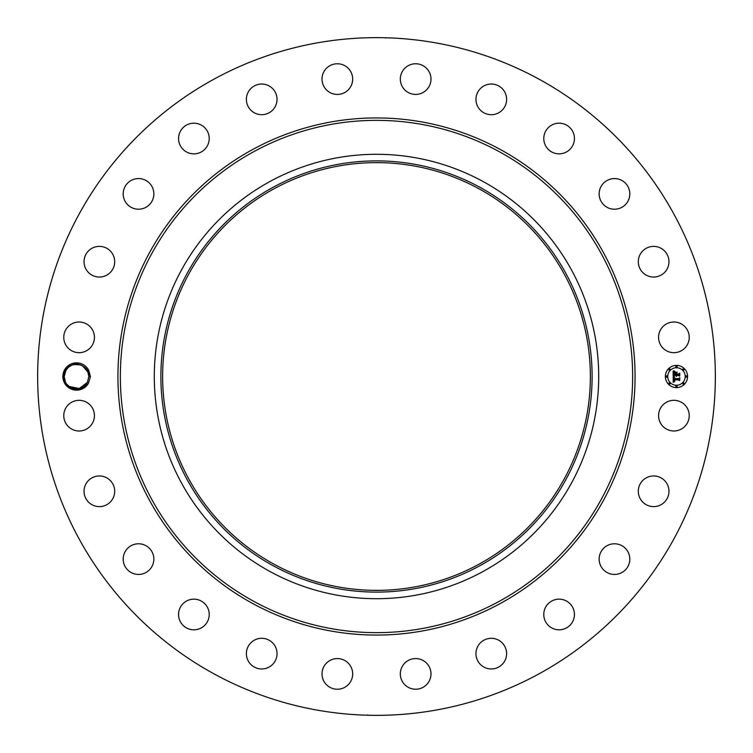 <?xml version="1.0" encoding="UTF-8"?>
<svg xmlns="http://www.w3.org/2000/svg" width="753" height="753" viewBox="0 0 753 753"><rect width="100%" height="100%" fill="white"/><g stroke="black" fill="none" stroke-linecap="round" stroke-linejoin="round"><path stroke-width="1.13" d="M214.05 673.869A338.85 338.85 0 0 1 79.131 214.05A338.85 338.85 0 0 1 538.95 79.131A338.85 338.85 0 0 1 673.869 538.95A338.85 338.85 0 0 1 214.05 673.869M368.641 37.744L372.679 37.669M380.783 37.678L376.5 37.65L380.783 37.678M385.592 38.055L384.745 37.754M384.359 715.256L380.321 715.331M372.217 715.322L376.5 715.35L372.217 715.322M367.408 714.945L368.245 715.246M88.807 382.496A13.658 13.658 0 0 1 88.525 383.051L90.426 376.5L88.807 370.514L87.593 371.06L88.863 376.444L87.348 382.411C82.133 393.433 63.619 388.943 64.212 376.556C63.619 388.943 82.133 393.433 87.348 382.411C82.133 393.433 63.619 388.943 64.212 376.556L66 370.109M87.593 371.06A12.321 12.321 0 0 0 87.056 370.081C79.79 361.892 72.523 361.977 65.257 370.335L63.553 376.462C62.471 389.508 82.359 395.174 88.515 383.042A13.658 13.658 0 0 1 69.982 388.482A13.658 13.658 0 0 1 76.853 362.842A13.658 13.658 0 0 1 88.807 370.514M660.447 408.305A15.333 15.333 0 0 1 681.249 402.196A15.333 15.333 0 0 1 687.357 423.007A15.333 15.333 0 0 1 666.546 429.106A15.333 15.333 0 0 1 660.447 408.305M664.73 501.875A15.333 15.333 0 0 1 643.053 502.383A15.333 15.333 0 0 1 642.535 480.706A15.333 15.333 0 0 1 664.212 480.198A15.333 15.333 0 0 1 664.73 501.875M622.458 572.205A15.333 15.333 0 0 1 601.383 567.084A15.333 15.333 0 0 1 606.504 546.019A15.333 15.333 0 0 1 627.569 551.13A15.333 15.333 0 0 1 622.458 572.205M563.423 629.188A15.333 15.333 0 0 1 544.4 618.797A15.333 15.333 0 0 1 554.792 599.765A15.333 15.333 0 0 1 573.814 610.165A15.333 15.333 0 0 1 563.423 629.188M491.653 668.956A15.333 15.333 0 0 1 475.962 653.99A15.333 15.333 0 0 1 490.928 638.309A15.333 15.333 0 0 1 506.618 653.275A15.333 15.333 0 0 1 491.653 668.956M412.032 688.797A15.333 15.333 0 0 1 400.756 670.283A15.333 15.333 0 0 1 419.27 658.997A15.333 15.333 0 0 1 430.556 677.521A15.333 15.333 0 0 1 412.032 688.797M329.993 687.357A15.333 15.333 0 0 1 323.894 666.546A15.333 15.333 0 0 1 344.695 660.447A15.333 15.333 0 0 1 350.804 681.249A15.333 15.333 0 0 1 329.993 687.357M251.126 664.73A15.333 15.333 0 0 1 250.617 643.053A15.333 15.333 0 0 1 272.294 642.535A15.333 15.333 0 0 1 272.802 664.212A15.333 15.333 0 0 1 251.126 664.73M180.795 622.458A15.333 15.333 0 0 1 185.916 601.383A15.333 15.333 0 0 1 206.981 606.504A15.333 15.333 0 0 1 201.87 627.569A15.333 15.333 0 0 1 180.795 622.458M123.812 563.423A15.333 15.333 0 0 1 134.203 544.4A15.333 15.333 0 0 1 153.236 554.792A15.333 15.333 0 0 1 142.835 573.814A15.333 15.333 0 0 1 123.812 563.423M84.044 491.653A15.333 15.333 0 0 1 99.01 475.962A15.333 15.333 0 0 1 114.691 490.928A15.333 15.333 0 0 1 99.725 506.618A15.333 15.333 0 0 1 84.044 491.653M64.203 412.032A15.333 15.333 0 0 1 82.717 400.756A15.333 15.333 0 0 1 94.003 419.27A15.333 15.333 0 0 1 75.479 430.556A15.333 15.333 0 0 1 64.203 412.032M65.643 329.993A15.333 15.333 0 0 1 86.454 323.894A15.333 15.333 0 0 1 92.553 344.695A15.333 15.333 0 0 1 71.751 350.804A15.333 15.333 0 0 1 65.643 329.993M88.27 251.126A15.333 15.333 0 0 1 109.947 250.617A15.333 15.333 0 0 1 110.465 272.294A15.333 15.333 0 0 1 88.788 272.802A15.333 15.333 0 0 1 88.27 251.126M130.542 180.795A15.333 15.333 0 0 1 151.617 185.916A15.333 15.333 0 0 1 146.496 206.981A15.333 15.333 0 0 1 125.431 201.87A15.333 15.333 0 0 1 130.542 180.795M189.577 123.812A15.333 15.333 0 0 1 208.6 134.203A15.333 15.333 0 0 1 198.208 153.236A15.333 15.333 0 0 1 179.186 142.835A15.333 15.333 0 0 1 189.577 123.812M261.347 84.044A15.333 15.333 0 0 1 277.038 99.01A15.333 15.333 0 0 1 262.072 114.691A15.333 15.333 0 0 1 246.382 99.725A15.333 15.333 0 0 1 261.347 84.044M340.968 64.203A15.333 15.333 0 0 1 352.244 82.717A15.333 15.333 0 0 1 333.73 94.003A15.333 15.333 0 0 1 322.444 75.479A15.333 15.333 0 0 1 340.968 64.203M423.007 65.643A15.333 15.333 0 0 1 429.106 86.454A15.333 15.333 0 0 1 408.305 92.553A15.333 15.333 0 0 1 402.196 71.751A15.333 15.333 0 0 1 423.007 65.643M501.875 88.27A15.333 15.333 0 0 1 502.383 109.947A15.333 15.333 0 0 1 480.706 110.465A15.333 15.333 0 0 1 480.198 88.788A15.333 15.333 0 0 1 501.875 88.27M572.205 130.542A15.333 15.333 0 0 1 567.084 151.617A15.333 15.333 0 0 1 546.019 146.496A15.333 15.333 0 0 1 551.13 125.431A15.333 15.333 0 0 1 572.205 130.542M629.188 189.577A15.333 15.333 0 0 1 618.797 208.6A15.333 15.333 0 0 1 599.765 198.208A15.333 15.333 0 0 1 610.165 179.186A15.333 15.333 0 0 1 629.188 189.577M668.956 261.347A15.333 15.333 0 0 1 653.99 277.038A15.333 15.333 0 0 1 638.309 262.072A15.333 15.333 0 0 1 653.275 246.382A15.333 15.333 0 0 1 668.956 261.347M688.797 340.968A15.333 15.333 0 0 1 670.283 352.244A15.333 15.333 0 0 1 658.997 333.73A15.333 15.333 0 0 1 677.521 322.444A15.333 15.333 0 0 1 688.797 340.968M676.467 365.393A11.107 11.107 0 0 1 687.574 376.5A11.107 11.107 0 0 1 676.467 387.607A11.107 11.107 0 0 1 665.36 376.5A11.107 11.107 0 0 1 676.467 365.393M479.03 188.815A213.861 213.861 0 0 1 564.185 479.03A213.861 213.861 0 0 1 273.97 564.185A213.861 213.861 0 0 1 188.815 273.97A213.861 213.861 0 0 1 479.03 188.815M371.624 590.305L381.376 590.305M381.376 162.695L376.011 162.639M376.5 162.639L376.989 162.639M273.132 187.281A215.612 215.612 0 0 1 565.719 273.132A215.612 215.612 0 0 1 479.868 565.719A215.612 215.612 0 0 1 187.281 479.868A215.612 215.612 0 0 1 273.132 187.281M88.854 376.293L87.762 371.408M87.517 370.909L88.11 372.274L82.312 365.61L80.844 364.951M80.797 364.932L78.952 364.414M76.9 364.179L72.015 365.036L68.316 367.313M68.297 367.332L65.718 370.589C70.942 359.567 89.447 364.057 88.863 376.444C89.447 364.057 70.942 359.567 65.718 370.589L68.297 367.332L65.718 370.589C70.942 359.567 89.447 364.057 88.863 376.444L88.863 376.434C89.447 364.057 70.942 359.567 65.718 370.589L68.297 367.332L65.718 370.589C70.942 359.567 89.447 364.057 88.863 376.444L88.863 376.434C89.447 364.057 70.942 359.567 65.718 370.589L68.297 367.332L65.718 370.589C70.942 359.567 89.447 364.057 88.863 376.444L88.863 376.434C89.447 364.057 70.942 359.567 65.718 370.589M269.969 571.499A222.201 222.201 0 0 1 269.969 181.501A222.201 222.201 0 0 1 598.701 376.5A222.201 222.201 0 0 1 269.969 571.499M676.467 385.254A8.754 8.754 0 0 0 685.221 376.5A8.754 8.754 0 0 0 676.467 367.746A8.754 8.754 0 0 0 667.713 376.5A8.754 8.754 0 0 0 676.467 385.254M666.537 377.178A0.678 0.678 0 0 0 667.205 376.5A0.678 0.678 0 0 0 666.537 375.822A0.678 0.678 0 0 0 665.859 376.5A0.678 0.678 0 0 0 666.537 377.178M676.467 367.238A0.678 0.678 0 0 0 677.135 366.57A0.678 0.678 0 0 0 676.467 365.892A0.678 0.678 0 0 0 675.789 366.57A0.678 0.678 0 0 0 676.467 367.238M669.445 370.147A0.678 0.678 0 0 0 670.114 369.478A0.678 0.678 0 0 0 669.445 368.801A0.678 0.678 0 0 0 668.768 369.478A0.678 0.678 0 0 0 669.445 370.147M686.397 377.178A0.678 0.678 0 0 0 687.075 376.5A0.678 0.678 0 0 0 686.397 375.822A0.678 0.678 0 0 0 685.719 376.5A0.678 0.678 0 0 0 686.397 377.178M683.489 370.147A0.678 0.678 0 0 0 684.157 369.478A0.678 0.678 0 0 0 683.489 368.801A0.678 0.678 0 0 0 682.811 369.478A0.678 0.678 0 0 0 683.489 370.147M676.467 385.762A0.678 0.678 0 0 0 675.789 386.43A0.678 0.678 0 0 0 676.467 387.108A0.678 0.678 0 0 0 677.135 386.43A0.678 0.678 0 0 0 676.467 385.762M669.445 382.853A0.678 0.678 0 0 0 668.768 383.522A0.678 0.678 0 0 0 669.445 384.199A0.678 0.678 0 0 0 670.114 383.522A0.678 0.678 0 0 0 669.445 382.853M683.489 382.853A0.678 0.678 0 0 0 682.811 383.522A0.678 0.678 0 0 0 683.489 384.199A0.678 0.678 0 0 0 684.157 383.522A0.678 0.678 0 0 0 683.489 382.853M673.21 376.538L674.613 377.197L673.728 377.733L673.577 378.9L678.839 378.966L679.375 378.392L679.375 380.613L678.801 379.926L673.973 379.926L674.744 381.347L673.606 379.926L673.784 381.244L674.697 381.611L673.191 382.317L673.21 376.538M673.54 376.255L674.82 377.018L673.54 376.255M674.161 377.564L673.973 378.571L678.858 378.571L679.771 377.799L679.771 380.284L679.639 378.072L678.895 378.721L673.841 378.721L674.161 377.564M673.144 371.013L674.594 371.803L673.671 372.584L673.549 374.42L675.817 374.42L673.813 374.128L674.208 372.161L673.944 374.006L675.817 374.006L674.999 372.5L677.032 372.5L676.222 374.42L678.669 374.42L679.3 373.799L679.3 376.189L678.669 375.399L676.58 375.399L676.768 376.142L676.222 375.399L676.505 376.359L675.817 375.399L673.766 375.399L673.144 376.048L673.144 371.013M673.596 370.777L674.923 371.511L673.596 370.777M677.267 372.142L675.093 372.264L677.267 372.142M676.636 374.006L678.707 374.006L679.771 373.149L679.771 375.963L679.639 373.422L678.773 374.128L676.505 374.128L676.636 373.008L676.636 374.006M72.015 365.036L70.236 365.911L72.015 365.036M62.65 376.5L64.212 376.556C63.619 388.943 82.133 393.433 87.348 382.411C82.133 393.433 63.619 388.943 64.212 376.556C63.619 388.943 82.133 393.433 87.348 382.411C82.133 393.433 63.619 388.943 64.212 376.556C63.619 388.943 82.133 393.433 87.348 382.411L79.272 388.52L69.351 386.515M64.212 376.556C63.619 388.943 82.133 393.433 87.348 382.411C82.133 393.433 63.619 388.943 64.212 376.556C63.619 388.943 82.133 393.433 87.348 382.411C82.133 393.433 63.619 388.943 64.212 376.556C63.619 388.943 82.133 393.433 87.348 382.411C82.133 393.433 63.619 388.943 64.212 376.556C63.619 388.943 82.133 393.433 87.348 382.411C82.133 393.433 63.619 388.943 64.212 376.556L65.342 381.658M80.693 364.894L73.841 364.471L80.693 364.894M78.641 364.358L76.561 364.179M252.537 603.417A258.571 258.571 0 0 1 149.583 252.537A258.571 258.571 0 0 1 500.463 149.583A258.571 258.571 0 0 1 603.417 500.463A258.571 258.571 0 0 1 252.537 603.417M499.305 151.711A256.152 256.152 0 0 1 601.289 499.305A256.152 256.152 0 0 1 253.695 601.289A256.152 256.152 0 0 1 151.711 253.695A256.152 256.152 0 0 1 499.305 151.711M90.426 376.5L88.863 376.444"/></g></svg>
